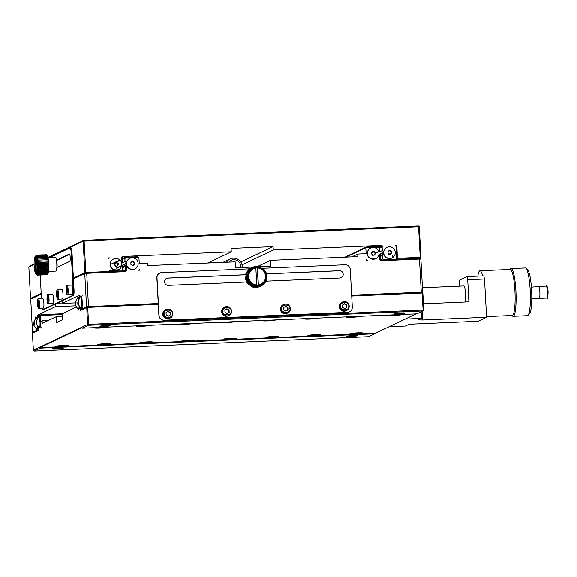 <?xml version="1.0" encoding="UTF-8"?>
<svg xmlns="http://www.w3.org/2000/svg" width="577" height="577" viewBox="0 0 577 577"><rect width="100%" height="100%" fill="white"/><g stroke="black" fill="none" stroke-linecap="round" stroke-linejoin="round"><path stroke-width="0.87" d="M416.154 313.874L375.324 333.239L39.849 347.606L81.869 327.678L82.396 328.169L416.861 313.845L422.999 310.931L88.533 325.255L82.396 328.169M105.202 343.661A6.397 0.433 176.9 0 0 97.794 344.491A6.397 0.433 176.9 0 0 104.206 344.584A6.397 0.433 176.9 0 0 110.568 343.798A6.397 0.433 176.9 0 0 105.202 343.661M63.181 345.464A6.397 0.433 176.9 0 0 55.774 346.294A6.397 0.433 176.9 0 0 62.186 346.38A6.397 0.433 176.9 0 0 68.548 345.601A6.397 0.433 176.9 0 0 63.181 345.464M389.828 314.999A6.397 0.433 176.9 0 0 388.646 315.316A6.397 0.433 176.9 0 0 395.05 315.41A6.397 0.433 176.9 0 0 401.412 314.624A6.397 0.433 176.9 0 0 401.13 314.515M347.816 316.802A6.397 0.433 176.9 0 0 346.626 317.119A6.397 0.433 176.9 0 0 353.037 317.206A6.397 0.433 176.9 0 0 359.399 316.427A6.397 0.433 176.9 0 0 359.118 316.311M305.796 318.598A6.397 0.433 176.9 0 0 304.606 318.915A6.397 0.433 176.9 0 0 311.017 319.009A6.397 0.433 176.9 0 0 317.379 318.223A6.397 0.433 176.9 0 0 317.098 318.115M263.776 320.401A6.397 0.433 176.9 0 0 262.593 320.718A6.397 0.433 176.9 0 0 268.997 320.805A6.397 0.433 176.9 0 0 275.359 320.026A6.397 0.433 176.9 0 0 275.078 319.91M221.763 322.197A6.397 0.433 176.9 0 0 220.573 322.514A6.397 0.433 176.9 0 0 226.977 322.608A6.397 0.433 176.9 0 0 233.339 321.822A6.397 0.433 176.9 0 0 233.058 321.714M179.743 324A6.397 0.433 176.9 0 0 178.553 324.317A6.397 0.433 176.9 0 0 184.965 324.404A6.397 0.433 176.9 0 0 191.326 323.625A6.397 0.433 176.9 0 0 191.045 323.509M147.222 341.865A6.397 0.433 176.9 0 0 139.814 342.695A6.397 0.433 176.9 0 0 146.219 342.781A6.397 0.433 176.9 0 0 152.58 342.002A6.397 0.433 176.9 0 0 147.222 341.865M189.242 340.062A6.397 0.433 176.9 0 0 181.827 340.892A6.397 0.433 176.9 0 0 188.239 340.985A6.397 0.433 176.9 0 0 194.6 340.199A6.397 0.433 176.9 0 0 189.242 340.062M231.254 338.266A6.397 0.433 176.9 0 0 223.847 339.096A6.397 0.433 176.9 0 0 230.259 339.182A6.397 0.433 176.9 0 0 236.62 338.403A6.397 0.433 176.9 0 0 231.254 338.266M273.274 336.463A6.397 0.433 176.9 0 0 265.867 337.293A6.397 0.433 176.9 0 0 272.272 337.386A6.397 0.433 176.9 0 0 278.633 336.6A6.397 0.433 176.9 0 0 273.274 336.463M315.294 334.667A6.397 0.433 176.9 0 0 307.887 335.497A6.397 0.433 176.9 0 0 314.292 335.583A6.397 0.433 176.9 0 0 320.653 334.804A6.397 0.433 176.9 0 0 315.294 334.667M357.314 332.864A6.397 0.433 176.9 0 0 349.9 333.694A6.397 0.433 176.9 0 0 356.312 333.787A6.397 0.433 176.9 0 0 362.673 333.001A6.397 0.433 176.9 0 0 357.314 332.864M137.723 325.796A6.397 0.433 176.9 0 0 136.533 326.113A6.397 0.433 176.9 0 0 142.945 326.207A6.397 0.433 176.9 0 0 149.306 325.421A6.397 0.433 176.9 0 0 149.025 325.313M95.703 327.599A6.397 0.433 176.9 0 0 94.52 327.916A6.397 0.433 176.9 0 0 100.925 328.003A6.397 0.433 176.9 0 0 107.286 327.224A6.397 0.433 176.9 0 0 107.005 327.109M375.324 333.239L368.71 336.687L34.245 351.011L33.358 350.196L87.654 324.44L88.533 325.255L88.627 324.339L87.654 324.44L86.73 307.454L80.268 310.52L79.936 307.058M423.792 310.044L422.999 310.931L423.092 310.015L423.792 310.044L422.876 293.058L422.169 293.029L423.092 310.015L88.627 324.339L87.704 307.353L158.3 304.331L156.872 277.999A5.114 5.034 -115.4 0 1 159.793 273.13M39.849 347.606L40.383 348.097L34.245 351.011M374.848 333.773L40.383 348.097M104.545 326.366A5.539 0.375 -3.1 0 1 99.9 326.243A5.539 0.375 -3.1 0 1 105.411 325.565A5.539 0.375 -3.1 0 1 110.964 325.644A5.539 0.375 -3.1 0 1 104.545 326.366M398.671 313.765A5.539 0.375 -3.1 0 1 394.026 313.643A5.539 0.375 -3.1 0 1 399.536 312.972A5.539 0.375 -3.1 0 1 405.09 313.044A5.539 0.375 -3.1 0 1 398.671 313.765M405.169 319.081L421.506 318.381L418.44 319.867L422.725 319.983L486.591 317.242L478.138 321.259L414.272 323.993L408.408 324.599L405.407 326.019L389.071 326.719M350.924 336.413A5.539 0.375 -3.1 0 1 346.279 336.297A5.539 0.375 -3.1 0 1 351.797 335.619A5.539 0.375 -3.1 0 1 357.351 335.699A5.539 0.375 -3.1 0 1 350.924 336.413M56.798 349.013A5.539 0.375 -3.1 0 1 52.154 348.89A5.539 0.375 -3.1 0 1 57.664 348.212A5.539 0.375 -3.1 0 1 63.218 348.292A5.539 0.375 -3.1 0 1 56.798 349.013M78.09 310.678L77.909 309.892L78.09 310.678M62.208 314.544L40.433 315.475L40.758 321.425L42.121 320.776L42.258 323.322L56.445 316.593L62.309 316.34M38.399 316.441L39.099 315.597L41.09 314.653L39.135 316.088M39.452 316.268L40.556 321.916L39.936 327.642M38.904 327.592L38.904 330.138L32.435 333.21L33.358 350.196M79.496 306.495A5.885 0.959 87.5 0 1 78.804 309.301L79.626 306.668L79.035 309.099M78.544 297.718L78.299 297.544A5.885 0.959 87.5 0 1 78.869 298.489M79.424 297.544L79.395 296.996L78.234 297.544M56.445 316.593L56.762 322.536L62.496 319.824L62.172 313.874L76.352 306.935M41.075 327.368L40.989 328.284L41.075 327.368M421.145 311.811L421.506 318.381M423.453 303.776L468.913 301.829L467.716 279.744L484.521 279.023L483.793 275.885L466.988 276.607L459.624 280.097L459.393 286.163M86.73 307.454L87.704 307.353M351.718 296.044L422.169 293.029M486.591 317.242L484.521 279.023M42.121 320.776L48.172 320.516M80.023 296.289L79.395 296.996L79.871 296.946M77.268 298.006L80.023 296.189M80.939 308.861L80.08 309.734M349.395 311.897A5.114 5.034 -115.4 0 1 347.412 312.402L164.214 320.249A5.114 5.034 -115.4 0 1 158.899 315.374L158.3 304.331M467.716 279.744L466.988 276.607M422.451 287.743L463.814 285.968A8.525 1.392 87.5 0 1 465.444 292.373A8.525 1.392 87.5 0 1 465.156 301.987M82.237 309.582L80.217 309.669M341.101 277.717A3.664 3.606 64.6 0 0 339.262 270.786L265.247 273.952M245.607 274.796L167.828 278.128A3.664 3.606 64.6 0 0 166.522 278.431M486.555 316.571L512.225 315.475A23.022 3.765 -92.5 0 0 515.001 292.315A23.022 3.765 -92.5 0 0 510.256 269.473L479.999 270.772A23.022 3.765 87.5 0 1 482.624 275.936M477.835 276.138A23.022 3.765 87.5 0 1 479.999 270.772M41.09 314.653L62.46 313.737M75.832 304.476L76.049 302.521L75.558 301.742L77.751 297.631A5.885 0.959 87.5 0 1 77.888 297.559A5.885 0.959 87.5 0 1 78.609 299.081M79.121 305.904A5.885 0.959 87.5 0 1 78.393 309.315A5.885 0.959 87.5 0 1 78.248 309.258C76.077 306.567 75.169 304.988 75.522 304.519M36.329 321.31L38.659 316.174A5.885 0.959 87.5 0 1 38.796 316.102A5.885 0.959 87.5 0 1 40.008 321.944A5.885 0.959 87.5 0 1 39.301 327.859A5.885 0.959 87.5 0 1 39.157 327.801C36.978 325.118 36.07 323.538 36.423 323.062L36.337 321.281L36.942 321.324M262.167 268.319L344.974 264.778A5.114 5.034 -115.4 0 1 350.289 269.654L352.316 307.029A5.114 5.034 -115.4 0 1 347.549 312.337L164.351 320.185A5.114 5.034 -115.4 0 1 159.036 315.309L157.009 277.934A5.114 5.034 -115.4 0 1 161.776 272.618L249.791 268.853M262.095 267.944A10.235 10.069 -115.4 0 1 262.167 267.988L262.153 269.711A8.525 8.388 -115.4 0 0 261.266 269.127L261.049 267.375A10.235 10.069 -115.4 0 0 260.97 267.339L260.314 268.651L259.859 266.906A10.235 10.069 -115.4 0 0 259.78 266.884L259.311 268.298L258.626 266.596A10.235 10.069 -115.4 0 0 258.539 266.574L258.28 268.074L257.364 266.437A10.235 10.069 -115.4 0 0 257.277 266.43L257.537 268.002A8.525 8.388 -115.4 0 1 261.266 269.127L262.095 267.944L261.208 268.363M265.297 273.895L339.399 270.721A3.664 3.606 -115.4 0 1 341.166 277.681A3.664 3.606 -115.4 0 1 339.795 278.02L265.622 281.201M246.768 282.009L168.361 285.363A3.664 3.606 -115.4 0 1 166.594 278.402A3.664 3.606 -115.4 0 1 167.965 278.064L245.744 274.731M511.907 315.489L512.441 315.987A23.873 3.902 -92.5 0 0 513.104 316.29A23.873 3.902 -92.5 0 0 515.982 292.272A23.873 3.902 -92.5 0 0 511.056 268.586A23.873 3.902 -92.5 0 0 510.429 268.947L509.938 269.488M75.537 304.49L75.436 302.737L76.041 302.781M36.733 323.019L36.95 321.064L36.74 320.156L36.337 321.281L36.942 321.259M101.956 343.856L106.493 343.618M59.936 345.659L64.473 345.414M143.976 342.06L148.505 341.815M185.989 340.257L190.525 340.019M228.009 338.461L232.545 338.216M270.029 336.658L274.565 336.42M312.042 334.862L316.578 334.617M354.062 333.059L358.598 332.821M162.764 314.292A4.688 4.616 64.6 0 0 169.4 318.331L170.114 317.992A4.688 4.616 -115.4 0 1 163.486 313.953A4.688 4.616 -115.4 0 1 172.278 311.782A4.688 4.616 -115.4 0 1 170.114 317.992C174.896 316.232 172.79 307.231 166.097 309.517L165.383 309.863A4.688 4.616 64.6 0 0 162.764 314.292M221.59 311.775A4.688 4.616 64.6 0 0 228.225 315.814L228.939 315.475A4.688 4.616 -115.4 0 1 222.311 311.436A4.688 4.616 -115.4 0 1 231.103 309.258A4.688 4.616 -115.4 0 1 228.939 315.475C233.721 313.715 231.615 304.714 224.922 307L224.208 307.339A4.688 4.616 64.6 0 0 221.59 311.775M280.422 309.258A4.688 4.616 64.6 0 0 287.05 313.297L287.764 312.958A4.688 4.616 -115.4 0 1 281.136 308.919A4.688 4.616 -115.4 0 1 289.928 306.74A4.688 4.616 -115.4 0 1 287.764 312.958C292.546 311.198 290.44 302.189 283.747 304.483L283.033 304.822A4.688 4.616 64.6 0 0 280.422 309.258M339.247 306.74A4.688 4.616 64.6 0 0 345.875 310.779L346.589 310.433A4.688 4.616 -115.4 0 1 339.961 306.394A4.688 4.616 -115.4 0 1 348.753 304.223A4.688 4.616 -115.4 0 1 346.589 310.433C351.371 308.681 349.265 299.672 342.572 301.966L341.858 302.305A4.688 4.616 64.6 0 0 339.247 306.74M513.104 316.29L527.385 315.677A23.873 3.902 -92.5 0 0 528.02 315.316A23.873 3.902 -92.5 0 0 530.184 290.015A23.873 3.902 -92.5 0 0 526.008 268.276A23.873 3.902 -92.5 0 0 525.344 267.973L511.056 268.586M77.845 304.389L77.751 302.709M528.02 315.316L529.585 313.571A22.171 3.621 -92.5 0 0 531.59 290.072A22.171 3.621 -92.5 0 0 527.71 269.885L526.008 268.276M75.436 302.737L76.041 302.709M168.34 316.16L170.374 314.847L170.244 312.395L168.073 311.255L166.039 312.575L166.176 315.028L168.34 316.16M227.165 313.643L229.199 312.323L229.069 309.871L226.898 308.738L224.864 310.051L225.001 312.503L227.165 313.643M285.99 311.126L288.024 309.806L287.894 307.353L285.723 306.221L283.689 307.534L283.826 309.986L285.99 311.126M344.815 308.601L346.849 307.289L346.719 304.836L344.548 303.697L342.514 305.017L342.651 307.469L344.815 308.601M531.785 298.23L539.149 298.367A5.965 0.974 -92.5 0 0 539.156 298.367A5.965 0.974 -92.5 0 0 539.856 291.955A5.965 0.974 -92.5 0 0 538.644 286.444A5.965 0.974 -92.5 0 0 538.637 286.444L531.41 287.209M170.244 312.395L170.02 315.013L170.374 314.847M170.02 315.013L168.289 316.131M167.77 311.45L169.89 312.561M229.069 309.871L228.716 310.044L228.845 312.496L229.199 312.323M228.845 312.496L227.114 313.614M226.595 308.933L228.716 310.044M287.894 307.353L287.541 307.519L287.671 309.972L288.024 309.806M287.671 309.972L285.94 311.097M285.42 306.416L287.541 307.519M346.719 304.836L346.366 305.002L346.496 307.454L346.849 307.289M346.496 307.454L344.765 308.572M344.253 303.891L346.366 305.002M35.168 256.534L35.68 255.964L34.945 256.787L35.861 273.686L37.397 275.157L35.738 273.635A8.525 1.392 87.5 0 1 35.666 273.585A8.525 1.392 87.5 0 1 35.558 273.448A8.525 1.392 87.5 0 1 35.377 273.13A8.525 1.392 87.5 0 1 35.197 272.69A8.525 1.392 87.5 0 1 35.024 272.128A8.525 1.392 87.5 0 1 34.858 271.457A8.525 1.392 87.5 0 1 34.707 270.685A8.525 1.392 87.5 0 1 34.562 269.827A8.525 1.392 87.5 0 1 34.44 268.896A8.525 1.392 87.5 0 1 34.331 267.908A8.525 1.392 87.5 0 1 34.245 266.877A8.525 1.392 87.5 0 1 34.173 265.817A8.525 1.392 87.5 0 1 34.13 264.749A8.525 1.392 87.5 0 1 34.101 263.682A8.525 1.392 87.5 0 1 34.101 262.643A8.525 1.392 87.5 0 1 34.122 261.648A8.525 1.392 87.5 0 1 34.166 260.703A8.525 1.392 87.5 0 1 34.231 259.83A8.525 1.392 87.5 0 1 34.317 259.037A8.525 1.392 87.5 0 1 34.418 258.345A8.525 1.392 87.5 0 1 34.541 257.76A8.525 1.392 87.5 0 1 34.678 257.292A8.525 1.392 87.5 0 1 34.829 256.945A8.525 1.392 87.5 0 1 34.945 256.787L36.358 255.258A9.888 1.616 -92.5 0 0 36.344 255.265L36.38 255.409M37.606 275.142L37.404 274.969A9.888 1.616 -92.5 0 0 37.426 274.962L47.321 274.558M37.801 274.969L36.135 273.556L35.219 256.657A8.525 1.392 87.5 0 1 35.341 256.707L36.942 255.2L35.522 256.895L37.152 255.496L35.702 257.212L37.368 255.95L35.882 257.652L37.57 256.541L36.055 258.215L37.772 257.277L36.221 258.885L37.959 258.128L36.373 259.657L38.132 259.095L36.51 260.508L38.291 260.148L36.639 261.439L38.428 261.287L36.748 262.434L38.544 262.485L36.834 263.465L38.637 263.725L36.906 264.526L38.709 264.98L36.95 265.593L38.746 266.242L36.971 266.653L38.767 267.49L36.978 267.699L38.753 268.694L36.957 268.694L38.717 269.848L36.914 269.639L38.652 270.923L36.849 270.512L38.565 271.904L36.762 271.305L38.45 272.784L36.661 271.998L38.313 273.534L36.539 272.582L38.161 274.162L36.401 273.051L37.988 274.638L36.25 273.39L37.801 274.969L47.357 274.558L48.028 273.801A9.376 1.536 -92.5 0 1 47.956 273.895L47.357 274.558M35.219 256.657L36.726 255.056L35.341 256.707A8.525 1.392 87.5 0 1 35.522 256.895A8.525 1.392 87.5 0 1 35.702 257.212A8.525 1.392 87.5 0 1 35.882 257.652A8.525 1.392 87.5 0 1 36.055 258.215A8.525 1.392 87.5 0 1 36.221 258.885A8.525 1.392 87.5 0 1 36.373 259.657A8.525 1.392 87.5 0 1 36.51 260.508A8.525 1.392 87.5 0 1 36.639 261.439A8.525 1.392 87.5 0 1 36.748 262.434A8.525 1.392 87.5 0 1 36.834 263.465A8.525 1.392 87.5 0 1 36.906 264.526A8.525 1.392 87.5 0 1 36.95 265.593A8.525 1.392 87.5 0 1 36.971 266.653A8.525 1.392 87.5 0 1 36.978 267.699A8.525 1.392 87.5 0 1 36.957 268.694A8.525 1.392 87.5 0 1 36.914 269.639A8.525 1.392 87.5 0 1 36.849 270.512A8.525 1.392 87.5 0 1 36.762 271.305A8.525 1.392 87.5 0 1 36.661 271.998A8.525 1.392 87.5 0 1 36.539 272.582A8.525 1.392 87.5 0 1 36.401 273.051A8.525 1.392 87.5 0 1 36.25 273.39A8.525 1.392 87.5 0 1 36.135 273.556M37.397 275.157L46.961 274.739M48.295 273.195L47.718 273.75L48.36 272.986A9.376 1.536 -92.5 0 1 48.295 273.195M48.439 272.64L47.869 273.13L48.497 272.38A9.376 1.536 -92.5 0 1 48.439 272.64M48.569 271.962L48.006 272.373L48.619 271.652A9.376 1.536 -92.5 0 1 48.569 271.962M48.677 271.168L48.122 271.493L48.72 270.815A9.376 1.536 -92.5 0 1 48.677 271.168M48.771 270.274L48.208 270.512L48.8 269.885A9.376 1.536 -92.5 0 1 48.771 270.274M48.829 269.286L48.273 269.437L48.85 268.868A9.376 1.536 -92.5 0 1 48.829 269.286M48.872 268.226L48.309 268.283L48.879 267.786A9.376 1.536 -92.5 0 1 48.872 268.226M48.886 267.115L48.324 267.079L48.886 266.653A9.376 1.536 -92.5 0 1 48.886 267.115L48.879 267.786M48.879 265.961L48.302 265.838L48.865 265.485A9.376 1.536 -92.5 0 1 48.879 265.961L48.886 266.653M48.843 264.785L48.266 264.576L48.821 264.309A9.376 1.536 -92.5 0 1 48.843 264.785L48.865 265.485M48.785 263.61L48.194 263.314L48.756 263.141A9.376 1.536 -92.5 0 1 48.785 263.61L48.821 264.309M48.706 262.456L48.1 262.073L48.663 261.994A9.376 1.536 -92.5 0 1 48.706 262.456L48.756 263.141M48.598 261.331L47.985 260.876L48.555 260.891A9.376 1.536 -92.5 0 1 48.598 261.331L48.663 261.994M48.475 260.256L47.848 259.744L48.418 259.845A9.376 1.536 -92.5 0 1 48.475 260.256L48.41 260.883M48.331 259.261L47.689 258.684L48.266 258.878A9.376 1.536 -92.5 0 1 48.331 259.261L48.295 259.823M48.172 258.337L47.516 257.717L48.107 257.998A9.376 1.536 -92.5 0 1 48.172 258.337L48.151 258.835M47.999 257.522L47.328 256.866L47.927 257.227A9.376 1.536 -92.5 0 1 47.999 257.522L47.992 257.941M47.819 256.823L47.126 256.13L47.74 256.57A9.376 1.536 -92.5 0 1 47.819 256.823L47.819 257.162M47.624 256.238L46.925 255.539L47.545 256.044A9.376 1.536 -92.5 0 1 47.624 256.238L47.631 256.491M36.942 255.2L46.499 254.789L47.148 255.402M46.449 254.789L36.524 255.07M418.404 225.989L418.585 226.775L419.284 226.804L418.404 225.989L83.939 240.313L47.963 257.378M34.108 263.956L29.643 266.069L28.85 266.956L34.122 264.454M419.154 259.102L420.986 258.229L420.236 257.356L418.585 226.775L84.119 241.099L83.939 240.313L83.146 241.2L48.143 257.804M395.62 260.112L397.459 259.239L420.986 258.229L419.284 226.804M32.435 298.359L30.552 298.381L28.85 266.956M73.387 278.064L84.848 272.625L83.146 241.2L84.119 241.099L85.822 272.524L109.349 271.522L109.305 270.671L110.056 271.551L122.324 271.024L120.485 271.897M41.191 293.34L30.552 298.381M56.856 267.504A3.412 0.555 -92.5 0 0 57.094 264.014A3.412 0.555 -92.5 0 0 56.539 260.955M108.613 257.926L108.664 258.777L109.457 257.897L108.613 257.926M121.725 257.371L122.007 262.6L122.663 261.778L122.475 258.244L121.725 257.371L122.562 257.335L122.519 256.484L231.262 251.824L207.59 263.054M379.652 247.728L382.912 246.184L382.068 246.22L382.024 245.369L273.282 250.029L273.094 246.631L231.081 248.427L231.262 251.824M382.912 246.184L382.118 247.071L382.306 250.598L383.683 251.86M383.806 254.053L382.565 255.431L382.76 258.958L383.647 259.773L395.916 259.246L396.709 258.359L396.067 246.473L395.18 245.658L396.861 245.586L397.459 259.239M420.236 257.356L397.553 258.323M123.117 270.137L122.418 270.108L122.324 271.024L123.117 270.137L122.93 266.603L122.18 265.73L122.418 270.108L109.305 270.671M122.18 265.73L121.79 265.37M121.675 262.975L122.007 262.6M382.024 245.369L379.161 246.725M241.994 264.872L273.282 250.029M395.699 246.134L396.861 245.586M109.349 271.522L107.38 272.452M84.848 272.625L85.822 272.524M108.635 258.287L109.457 257.897M223.342 262.182L212.581 262.643A8.525 0.577 176.9 0 0 207.835 262.939M273.094 246.631L240.746 261.972M382.306 250.598L378.887 252.221M379.68 248.225L382.118 247.071M382.76 258.958L380.459 260.047M380.135 256.585L382.565 255.431M381.671 260.71L383.647 259.773M395.916 259.246L393.94 260.184M121.949 257.623L122.562 257.335M382.068 246.22L379.63 247.374M108.216 272.423L110.056 271.551M48.598 271.435L55.998 271.125A6.823 1.118 -92.5 0 0 56.798 263.79A6.823 1.118 -92.5 0 0 55.414 257.493L47.992 257.811M383.64 252.236L379.017 254.428M395.303 252.423A5.885 5.792 -115.4 0 1 384.275 255.149A5.885 5.792 -115.4 0 1 386.987 247.353A5.885 5.792 -115.4 0 1 395.303 252.423M380.084 255.669L383.77 253.923M121.848 264.136A5.885 5.792 -115.4 0 1 110.82 266.862A5.885 5.792 -115.4 0 1 113.532 259.066A5.885 5.792 -115.4 0 1 121.848 264.136M390.73 251.565L391.682 251.536L391.776 253.289L390.831 253.317L390.853 254.313L389.122 254.385L389.1 253.39L388.09 253.44L387.996 251.695L388.999 251.637L388.92 250.663L390.651 250.591L390.333 251.752L391.682 251.536M117.282 263.278L118.227 263.249L118.321 264.994L117.376 265.023L117.398 266.026L115.667 266.098L115.645 265.103L114.643 265.153L114.542 263.408L115.551 263.35L115.465 262.376L117.196 262.304L116.879 263.465L118.227 263.249M48.728 268.24L48.85 268.868M48.706 269.322L48.8 269.885M48.656 270.317L48.72 270.815M48.576 271.233L48.619 271.652M390.831 253.491L391.401 253.462L391.307 251.716M388.588 251.659L388.92 250.663M390.651 250.591L388.934 250.829M388.747 254.565L390.478 254.493M117.376 265.196L117.946 265.175L117.852 263.422M117.196 262.304L115.479 262.535M115.292 266.278L117.023 266.199M390.276 250.771L390.333 251.752M388.011 251.853L388.999 251.637M390.831 253.317L390.47 254.327M116.821 262.485L116.879 263.465M115.14 263.372L115.09 262.557M114.556 263.566L115.551 263.35M117.376 265.023L117.016 266.04M36.546 274.32L36.957 274.306M47.545 274.226L37.988 274.638M47.718 273.75L38.161 274.162M47.869 273.13L38.313 273.534M48.006 272.373L38.45 272.784M48.122 271.493L38.565 271.904M48.208 270.512L38.652 270.923M48.273 269.437L38.717 269.848M48.309 268.283L38.753 268.694M48.742 267.194L36.978 267.699M48.324 267.079L38.767 267.49M48.742 266.156L36.971 266.653M48.302 265.838L38.746 266.242M48.713 265.088L36.95 265.593M48.266 264.576L38.709 264.98M48.67 264.021L36.906 264.526M48.194 263.314L38.637 263.725M48.598 262.961L36.834 263.465M48.1 262.073L38.544 262.485M48.511 261.929L36.748 262.434M47.985 260.876L38.428 261.287M47.848 259.744L38.291 260.148M47.689 258.684L38.132 259.095M47.516 257.717L37.959 258.128M47.328 256.866L37.772 257.277M47.126 256.13L37.57 256.541M46.925 255.539L37.368 255.95M46.708 255.084L37.152 255.496M246.891 278.006A10.235 10.069 -115.4 0 1 246.884 277.919L248.752 276.852A8.525 8.388 -115.4 0 1 248.759 275.784L246.833 275.453A10.235 10.069 -115.4 0 1 246.841 275.366L248.896 274.724L247.043 274.19A10.235 10.069 -115.4 0 1 247.064 274.104L249.17 273.7L247.403 272.964A10.235 10.069 -115.4 0 1 247.439 272.885L249.567 272.712L247.922 271.803A10.235 10.069 -115.4 0 1 247.959 271.724L250.086 271.789L248.572 270.714A10.235 10.069 -115.4 0 1 248.622 270.642L250.714 270.938L249.358 269.719A10.235 10.069 -115.4 0 1 249.415 269.654L251.442 270.173L250.267 268.832A10.235 10.069 -115.4 0 1 250.331 268.774L252.264 269.509L251.269 268.067A10.235 10.069 -115.4 0 1 251.341 268.017L253.159 268.954L252.365 267.432A10.235 10.069 -115.4 0 1 252.445 267.396L254.118 268.521L253.534 266.949A10.235 10.069 -115.4 0 1 253.62 266.92L255.128 268.211L254.76 266.617A10.235 10.069 -115.4 0 1 254.839 266.603L255.856 268.074L256.772 284.973A8.525 8.388 -115.4 0 1 256.029 284.901L255.222 286.661A10.235 10.069 -115.4 0 1 255.135 286.646L254.991 284.677L253.988 286.358A10.235 10.069 -115.4 0 1 253.902 286.329L253.995 284.324L252.798 285.896A10.235 10.069 -115.4 0 1 252.719 285.86L253.036 283.855L251.673 285.29A10.235 10.069 -115.4 0 1 251.594 285.247L252.149 283.264L250.627 284.548A10.235 10.069 -115.4 0 1 250.562 284.497L251.341 282.564L249.682 283.682A10.235 10.069 -115.4 0 1 249.625 283.617L250.627 281.771L248.853 282.708A10.235 10.069 -115.4 0 1 248.795 282.636L250.014 280.898L248.146 281.634A10.235 10.069 -115.4 0 1 248.103 281.554L249.509 279.953L247.583 280.48A10.235 10.069 -115.4 0 1 247.547 280.393L249.127 278.951L247.158 279.261A10.235 10.069 -115.4 0 1 247.136 279.181L248.875 277.912L245.391 278.72L246.963 278.814L248.875 277.912A8.525 8.388 -115.4 0 1 248.752 276.852L246.783 276.729A10.235 10.069 -115.4 0 1 246.783 276.643L248.759 275.784A8.525 8.388 -115.4 0 1 255.856 268.074M256.044 266.762L256.015 266.444A10.235 10.069 -115.4 0 1 256.101 266.437L256.318 266.74A9.888 9.737 64.6 0 0 256.044 266.762L255.827 267.959M261.15 284.021A8.525 8.388 -115.4 0 1 260.191 284.454L261.15 284.021A8.525 8.388 -115.4 0 0 262.153 269.711L263.134 268.687A10.235 10.069 -115.4 0 1 263.206 268.745L262.968 270.411L264.078 269.553A10.235 10.069 -115.4 0 1 264.143 269.618L263.682 271.204L264.908 270.534A10.235 10.069 -115.4 0 1 264.966 270.599L264.295 272.084L265.615 271.608A10.235 10.069 -115.4 0 1 265.658 271.68L264.8 273.029L266.185 272.755A10.235 10.069 -115.4 0 1 266.213 272.842L265.182 274.025L266.603 273.974A10.235 10.069 -115.4 0 1 266.624 274.061L265.434 275.07L266.87 275.229A10.235 10.069 -115.4 0 1 266.884 275.316L265.557 276.131L266.978 276.506A10.235 10.069 -115.4 0 1 266.978 276.592L265.55 277.198L266.927 277.782A10.235 10.069 -115.4 0 1 266.92 277.869L265.406 278.251L266.718 279.044A10.235 10.069 -115.4 0 1 266.697 279.131L265.139 279.282L266.358 280.271A10.235 10.069 -115.4 0 1 266.322 280.35L264.742 280.263L265.846 281.432A10.235 10.069 -115.4 0 1 265.802 281.511L264.223 281.187L265.189 282.521A10.235 10.069 -115.4 0 1 265.139 282.593L263.595 282.038L264.403 283.516A10.235 10.069 -115.4 0 1 264.345 283.581L262.867 282.802L263.501 284.403A10.235 10.069 -115.4 0 1 263.429 284.461L262.045 283.466L262.492 285.168A10.235 10.069 -115.4 0 1 262.42 285.218L261.15 284.021L261.395 285.803A10.235 10.069 -115.4 0 1 261.316 285.839L260.191 284.454L260.227 286.286A10.235 10.069 -115.4 0 1 260.14 286.315L259.181 284.764L259.008 286.618A10.235 10.069 -115.4 0 1 258.922 286.632L258.395 285.492L257.537 268.002M260.191 284.454A8.525 8.388 -115.4 0 1 258.453 284.901M257.825 286.423L257.753 286.791A10.235 10.069 -115.4 0 1 257.667 286.798L257.551 286.444A9.888 9.737 64.6 0 0 257.825 286.423L257.919 285.045L258.265 285.55L257.263 266.826M256.772 284.973L256.484 286.805A10.235 10.069 -115.4 0 1 256.397 286.798L256.029 284.901A8.525 8.388 -115.4 0 1 248.875 277.912M246.833 275.453L245.333 276.159A10.235 10.069 -115.4 0 1 245.34 276.073L246.841 275.366M247.043 274.19L245.542 274.904A10.235 10.069 -115.4 0 1 245.564 274.818L247.064 274.104M247.403 272.964L245.903 273.678A10.235 10.069 -115.4 0 1 245.939 273.599L247.439 272.885M247.922 271.803L246.422 272.517A10.235 10.069 -115.4 0 1 246.458 272.438L247.959 271.724M248.572 270.714L247.071 271.428A10.235 10.069 -115.4 0 1 247.122 271.356L248.622 270.642M249.358 269.719L247.858 270.425A10.235 10.069 -115.4 0 1 247.915 270.361L249.415 269.654M250.267 268.832L248.759 269.538A10.235 10.069 -115.4 0 1 248.831 269.488L250.331 268.774M251.269 268.067L249.769 268.774A10.235 10.069 -115.4 0 1 249.841 268.731L251.341 268.017M252.365 267.432L250.865 268.146A10.235 10.069 -115.4 0 1 250.945 268.11L252.445 267.396M253.534 266.949L252.51 267.44M254.76 266.617L253.793 267.072M256.015 266.444L255.099 266.877M257.277 266.43L256.376 266.855M258.539 266.574L257.674 266.985M259.78 266.884L258.907 267.295M260.97 267.339L260.083 267.757M263.134 268.687L262.16 269.149M264.078 269.553L263.018 270.058M264.908 270.534L263.711 271.096M265.636 277.234L266.978 276.592M265.723 278.439L266.92 277.869M265.6 279.65L266.697 279.131M265.283 280.84L266.322 280.35M264.8 281.987L265.802 281.511M264.151 283.062L265.139 282.593M263.357 284.05L264.345 283.581M262.427 284.937L263.429 284.461M261.381 285.709L262.42 285.218M259.751 286.509L261.316 285.839M260.227 286.286L258.727 287A10.235 10.069 -115.4 0 1 258.64 287.021L260.14 286.315M259.008 286.618L257.501 287.332A10.235 10.069 -115.4 0 1 257.421 287.346L258.922 286.632M257.753 286.791L256.253 287.505A10.235 10.069 -115.4 0 1 256.166 287.512L257.667 286.798M256.484 286.805L254.984 287.519A10.235 10.069 -115.4 0 1 254.897 287.512L256.397 286.798M255.222 286.661L253.721 287.368A10.235 10.069 -115.4 0 1 253.635 287.353L255.135 286.646M253.988 286.358L252.488 287.065A10.235 10.069 -115.4 0 1 252.401 287.043L253.902 286.329M252.798 285.896L251.298 286.61A10.235 10.069 -115.4 0 1 251.219 286.574L252.719 285.86M251.673 285.29L250.173 286.004A10.235 10.069 -115.4 0 1 250.093 285.954L251.594 285.247M250.627 284.548L249.127 285.262A10.235 10.069 -115.4 0 1 249.055 285.204L250.562 284.497M249.682 283.682L248.182 284.396A10.235 10.069 -115.4 0 1 248.124 284.331L249.625 283.617M248.853 282.708L247.353 283.415A10.235 10.069 -115.4 0 1 247.295 283.343L248.795 282.636M248.146 281.634L246.646 282.341A10.235 10.069 -115.4 0 1 246.603 282.268L248.103 281.554M247.583 280.48L246.076 281.187A10.235 10.069 -115.4 0 1 246.047 281.107L247.547 280.393M247.158 279.261L245.658 279.975A10.235 10.069 -115.4 0 1 245.636 279.888L247.136 279.181M246.783 276.729L245.283 277.443A10.235 10.069 -115.4 0 1 245.283 277.357L246.783 276.643M245.333 276.159L246.747 276.657M245.542 274.904L246.617 275.474M245.903 273.678L246.696 274.277M246.422 272.517L246.978 273.101M247.071 271.428L247.555 272.092M247.858 270.425L248.261 271.168M248.759 269.538L249.076 270.339M249.769 268.774L249.992 269.625M256.765 286.639L257.421 287.346M255.604 286.74L256.166 287.512M254.443 286.697L254.897 287.512M253.296 286.509L253.635 287.353M252.178 286.178L252.401 287.043M251.11 285.557L251.219 286.574M250.151 284.778L250.093 285.954M249.322 283.855L249.055 285.204M248.665 282.795L248.124 284.331M246.646 282.341L248.103 281.8L247.295 283.343M246.076 281.187L247.598 280.855L246.603 282.268M245.658 279.975L247.216 279.852L246.047 281.107M246.963 278.814L245.636 279.888M245.283 277.443L246.841 277.753L248.752 276.852M75.45 302.853L62.165 303.423L79.821 295.049L80.001 295.893M351.674 295.193L421.282 292.214L419.493 259.087L420.9 259.145L422.696 292.272L420.994 293.08M62.165 303.423L62.027 300.877L73.488 295.438A5.114 0.837 -92.5 0 0 74.029 289.957L73.43 278.915L84.754 273.541L86.55 306.668L82.864 308.414L82.821 307.563L80.693 308.572L80.65 307.786M80.052 296.744L79.864 295.9M81.682 307.844L82.28 301.721L81.191 296.463M82.172 295.676L82.129 294.825L82.172 295.676M421.282 292.214L422.696 292.272M86.55 306.668L158.249 303.48M84.884 308.327L82.864 308.414M419.493 259.087L380.495 260.761L380.452 259.91L379.608 259.946L380.272 259.123L380.077 255.589L379.327 254.717L379.608 259.946M34.274 332.338L32.528 332.294L36.077 330.614L38.096 330.527M35.486 319.694L35.601 317.011M36.077 330.614L35.904 327.447M35.341 317.018L35.529 317.949M36.113 328.71L36.163 329.698L37.188 330.448L38.37 330.397M40.556 314.912L37.693 315.035L55.349 306.661L75.847 305.781M80.693 308.572L81.581 309.387L83.521 308.385M84.754 273.541L86.709 273.339L88.505 306.466M41.234 294.183L30.732 299.167L32.528 332.294M126.651 265.067L125.281 266.502L125.469 270.036L126.493 270.786L125.656 270.822L125.699 271.673L86.709 273.339M73.43 278.915L72.002 252.582A5.114 0.837 87.5 0 0 70.971 247.858A5.114 0.837 87.5 0 0 70.913 247.872M49.319 257.753L70.069 247.908A5.114 0.837 87.5 0 1 70.127 247.894A5.114 0.837 87.5 0 1 71.166 252.618L73.192 289.993A5.114 0.837 87.5 0 1 72.644 295.474L42.907 309.582A5.114 0.837 87.5 0 1 42.849 309.597A5.114 0.837 87.5 0 1 42.193 308.111M43.636 309.553A5.114 0.837 -92.5 0 0 43.693 309.56A5.114 0.837 -92.5 0 0 43.751 309.546L62.027 300.877M62.143 302.961L57.181 303.177M82.756 309.337L81.581 309.387M83.571 308.443L84.747 308.392M138.761 270.26L139.562 269.372L139.605 270.224L138.761 270.26M367.34 260.472L366.503 260.508L366.453 259.657L367.34 260.472M379.327 254.717L378.938 254.356M378.822 251.961L379.817 250.764L379.623 247.23L378.743 246.422L366.467 246.949L365.811 247.764L378.923 247.201L379.161 251.586M258.72 266.826L270.793 266.307L270.469 260.364L357.87 256.621L357.733 254.075L366.135 253.714L365.811 247.764L346.085 257.126M138.913 257.486L137.889 256.736L125.62 257.263L124.827 258.143L125.021 261.677L126.046 262.427L125.808 258.042L138.913 257.486L139.237 263.429L147.64 263.069L147.777 265.615L235.178 261.871L235.495 267.822L253.31 267.057M126.046 262.427L126.529 262.874M126.493 270.786L126.212 265.557M37.693 315.035L37.678 317.343M55.204 304.108L55.349 306.661M38.197 326.856L38.291 328.688L36.163 329.698M37.195 318.151L36.805 317.523M37.296 328.897L37.88 326.467L37.058 329.099A5.885 0.959 87.5 0 0 37.757 326.293M37.188 330.448L38.875 329.647M38.89 315.835L37.743 315.879M123.68 271.76L125.656 270.822M69.694 254.291L56.481 260.559M41.486 298.756L40.195 275.034M56.827 267.526L69.817 261.359A3.664 0.599 -92.5 0 0 70.214 257.551A3.664 0.599 -92.5 0 0 69.464 254.046A3.664 0.599 -92.5 0 0 69.428 254.053L56.431 260.22M71.981 294.472A4.688 0.765 -92.5 0 0 72.543 289.755A4.688 0.765 -92.5 0 0 71.577 285.103L67.17 285.29A4.688 0.765 87.5 0 1 68.136 289.942A4.688 0.765 87.5 0 1 67.567 294.659L71.981 294.472M62.431 299.001A4.688 0.765 -92.5 0 0 62.994 294.284A4.688 0.765 -92.5 0 0 62.027 289.632L57.621 289.82A4.688 0.765 87.5 0 1 58.587 294.472A4.688 0.765 87.5 0 1 58.017 299.196L62.431 299.001M52.882 303.531A4.688 0.765 -92.5 0 0 53.445 298.814A4.688 0.765 -92.5 0 0 52.478 294.162L48.071 294.349A4.688 0.765 87.5 0 1 49.038 299.001A4.688 0.765 87.5 0 1 48.468 303.726L52.882 303.531M43.333 308.06A4.688 0.765 -92.5 0 0 43.895 303.343A4.688 0.765 -92.5 0 0 42.929 298.691L38.522 298.879A4.688 0.765 87.5 0 1 39.488 303.531A4.688 0.765 87.5 0 1 38.919 308.255L43.333 308.06M78.075 301.504L80.398 296.376A5.885 0.959 87.5 0 1 80.535 296.304A5.885 0.959 87.5 0 1 81.746 302.139A5.885 0.959 87.5 0 1 81.04 308.06A5.885 0.959 87.5 0 1 80.895 308.003C78.724 305.312 77.816 303.733 78.169 303.264L78.407 304.209L78.789 303.019L78.205 300.487L78.097 301.547L78.688 301.454M378.923 247.201L379.248 246.797M357.733 254.075L351.811 256.88M270.469 260.364L257.429 266.552M125.808 258.042L125.296 257.674M38.832 315.893L37.606 315.944L38.32 316.47M38.291 328.688L38.962 329.243M78.183 303.228L78.097 301.547L78.681 301.526M379.002 253.123A5.885 5.792 -115.4 0 1 367.975 255.849A5.885 5.792 -115.4 0 1 370.679 248.052A5.885 5.792 -115.4 0 1 379.002 253.123M375.447 253.339L377.329 252.445A0.851 0.837 -115.4 0 1 377.647 252.365M366.467 246.949L344.902 257.176M125.62 257.263L122.504 258.741M119.598 260.119L110.322 264.518M125.021 261.677L121.733 263.235M115.955 262.355L119.951 260.458M122.526 259.239L124.827 258.143M138.155 263.437A5.885 5.792 -115.4 0 1 127.12 266.163A5.885 5.792 -115.4 0 1 129.832 258.366A5.885 5.792 -115.4 0 1 138.155 263.437M125.469 270.036L121.66 271.846M122.98 267.598L125.281 266.502M33.682 322.565L36.012 317.429A5.885 0.959 87.5 0 1 36.149 317.364A5.885 0.959 87.5 0 1 36.863 318.886M37.375 325.702A5.885 0.959 87.5 0 1 36.654 329.114A5.885 0.959 87.5 0 1 36.51 329.056C34.339 326.373 33.423 324.793 33.776 324.317M374.35 251.291L374.43 252.264L375.375 252.236L375.432 253.108L375.468 253.981L374.523 254.01L374.552 255.012L372.821 255.084L372.792 254.089L371.79 254.14L371.696 252.394L372.699 252.337L372.619 251.363L374.35 251.291L372.244 251.543L372.288 252.358M134.585 263.379L134.968 263.494M126.493 263.249L121.87 265.442M121.487 265.629L116.677 267.908M133.503 261.605L133.583 262.578L134.528 262.549L134.585 263.422L134.621 264.302L133.676 264.331L133.705 265.326L131.967 265.398L131.945 264.403L130.943 264.454L130.849 262.708L131.852 262.65L131.772 261.677L133.503 261.605L131.772 261.677M122.93 266.682L126.623 264.93M33.704 323.481L34.093 321.411L34.295 325.132L33.704 323.481M34.295 322.579L33.69 322.536L34.295 322.514M67.134 289.82L66.817 287.786L66.427 287.973L66.658 292.222L67.134 289.82M57.585 294.349L57.267 292.315L56.878 292.503L57.109 296.751L57.585 294.349M48.035 298.879L47.718 296.845L47.328 297.032L47.559 301.281L48.035 298.879M38.486 303.408L38.176 301.374L37.779 301.562L38.01 305.81L38.486 303.408M245.391 278.72A10.235 10.069 -115.4 0 1 245.384 278.633L246.841 277.753M375.375 252.236L374.43 252.264M372.446 255.265L374.177 255.185M374.531 254.183L375.1 254.161L375.007 252.409M134.528 262.549L133.583 262.578M133.33 265.507L133.705 265.326M134.239 264.309L134.153 262.73M66.845 287.959L66.427 287.973M66.341 290.195L67.12 290.159M57.296 292.489L56.878 292.503M56.791 294.724L57.57 294.688M47.747 297.018L47.328 297.032M47.249 299.254L48.021 299.218M38.197 301.547L37.779 301.562M37.7 303.783L38.471 303.747M374.026 252.452L373.975 251.471M371.711 252.553L372.699 252.337M374.523 254.01L374.17 255.027M133.179 262.766L133.128 261.785M131.441 262.672L131.397 261.857M130.856 262.867L131.852 262.65M133.676 264.331L133.323 265.341M245.384 278.633L246.884 277.919M257.551 286.444L256.866 285.088L256.65 286.192M256.318 266.74L257.003 268.096L257.248 266.834M226.545 262.246A8.525 8.388 -115.4 0 1 242.167 267.533M228.867 262.146A6.823 6.715 -115.4 0 1 240.724 267.598M247.216 279.852L249.127 278.951M247.598 280.855L249.509 279.953M248.103 281.8L250.014 280.898M422.725 319.983L422.256 311.284M39.2 316.088A5.885 0.959 87.5 0 1 40.412 321.923A5.885 0.959 87.5 0 1 39.705 327.844L40.123 327.462C40.772 324.801 40.729 321.454 40.008 317.429L38.796 316.102M108.454 343.596L99.864 344.058M66.442 345.392L57.851 345.861M396.543 314.71L391.999 314.905M354.53 316.513L349.979 316.708M312.51 318.309L307.959 318.504M270.49 320.112L265.939 320.307M228.47 321.908L223.926 322.103M186.458 323.711L181.906 323.906M150.474 341.793L141.884 342.262M192.494 339.997L183.904 340.459M234.514 338.194L225.917 338.663M276.527 336.398L267.937 336.86M318.547 334.595L309.957 335.064M360.567 332.799L351.977 333.261M144.438 325.507L139.886 325.702M102.417 327.31L97.866 327.505M164.214 313.881C162.541 309.149 173.36 308.688 172.198 313.535C173.879 318.266 163.06 318.728 164.214 313.881M223.039 311.364C221.366 306.632 232.185 306.171 231.024 311.017C232.704 315.749 221.885 316.21 223.039 311.364M281.864 308.839C280.191 304.115 291.01 303.646 289.849 308.5C291.529 313.232 280.71 313.693 281.864 308.839M340.69 306.322C339.016 301.591 349.835 301.129 348.674 305.983C350.354 310.707 339.536 311.176 340.69 306.322M539.156 298.367L546.722 298.049A5.965 0.974 -92.5 0 0 547.422 291.63A5.965 0.974 -92.5 0 0 546.21 286.12L538.644 286.444M547.241 296.895L548.121 291.659M391.992 257.998A5.885 5.792 -115.4 0 1 391.963 258.02A5.885 5.792 -115.4 0 1 384.21 255.185A5.885 5.792 -115.4 0 1 386.951 247.374M118.537 269.711A5.885 5.792 -115.4 0 1 110.755 266.891A5.885 5.792 -115.4 0 1 113.496 259.08M383.633 252.611L379.284 254.673M73.192 289.993L74.029 289.957M71.166 252.618L72.002 252.582M72.644 295.474L73.488 295.438M43.751 309.546L42.907 309.582M80.946 296.289A5.885 0.959 87.5 0 1 82.158 302.124A5.885 0.959 87.5 0 1 81.451 308.046L81.869 307.656C82.511 304.995 82.475 301.656 81.754 297.631L80.535 296.304M375.692 258.698A5.885 5.792 -115.4 0 1 375.656 258.712A5.885 5.792 -115.4 0 1 367.902 255.885A5.885 5.792 -115.4 0 1 370.65 248.067M134.845 269.012A5.885 5.792 -115.4 0 1 134.809 269.033A5.885 5.792 -115.4 0 1 127.055 266.199A5.885 5.792 -115.4 0 1 129.767 258.402A5.885 5.792 -115.4 0 1 129.803 258.381M36.149 317.364L36.553 317.343A5.885 0.959 87.5 0 1 37.13 318.295M66.088 290.31C66.261 285.319 66.694 285.11 67.386 289.697C67.213 294.696 66.781 294.897 66.088 290.31M58.017 299.196C57.498 300.127 57 298.677 56.532 294.847C56.712 289.849 57.145 289.64 57.837 294.227C57.664 299.225 57.231 299.427 56.539 294.84C56.633 290.476 56.993 288.803 57.621 289.82M46.989 299.369C47.163 294.378 47.595 294.169 48.288 298.756C48.115 303.754 47.682 303.956 46.989 299.369M38.919 308.255C38.399 309.185 37.902 307.736 37.433 303.906C37.613 298.908 38.046 298.698 38.738 303.286C38.565 308.284 38.132 308.486 37.44 303.899C37.534 299.535 37.894 297.862 38.522 298.879M126.478 263.617L122.129 265.687M121.386 266.033L116.698 268.262M78.393 309.315L78.804 309.301M77.888 297.559L78.299 297.544M39.301 327.859L39.705 327.844M99.828 344.065L108.498 343.596M57.808 345.861L66.478 345.392M391.92 314.912L396.615 314.71M349.9 316.708L354.595 316.506M307.88 318.511L312.575 318.309M265.867 320.307L270.555 320.105M223.847 322.11L228.542 321.908M181.827 323.906L186.522 323.704M141.848 342.262L150.518 341.793M183.861 340.466L192.53 339.997M225.881 338.663L234.55 338.194M267.901 336.867L276.571 336.398M309.921 335.064L318.591 334.595M351.934 333.268L360.603 332.799M139.807 325.709L144.502 325.507M97.794 327.505L102.482 327.303M39.979 321.411L39.279 321.439M546.21 286.12C546.794 284.771 547.436 286.618 548.136 291.652C547.919 297.379 547.45 299.513 546.722 298.049M392.028 257.984L391.963 258.02C381.253 259.737 382.299 249.098 386.915 247.389L386.987 247.353M118.573 269.697L118.509 269.726C107.798 271.45 108.844 260.811 113.467 259.095L113.532 259.066M392.288 255.539L392.396 257.587M81.04 308.06L81.451 308.046M375.721 258.684L375.656 258.712C364.945 260.436 365.991 249.798 370.614 248.088L370.679 248.052M134.874 268.997L134.809 269.033C124.098 270.75 125.144 260.112 129.767 258.402L129.832 258.366M42.849 309.597L43.693 309.56M36.553 317.343L37.202 318.143M70.127 247.894L70.971 247.858M36.654 329.114L37.058 329.099M67.17 285.29C66.543 284.273 66.182 285.947 66.081 290.318C66.55 294.147 67.047 295.597 67.567 294.659M48.071 294.349C47.444 293.332 47.083 295.006 46.982 299.376C47.451 303.206 47.949 304.656 48.468 303.726M81.725 301.612L81.018 301.641M230.136 258.958L222.881 262.398"/></g></svg>
